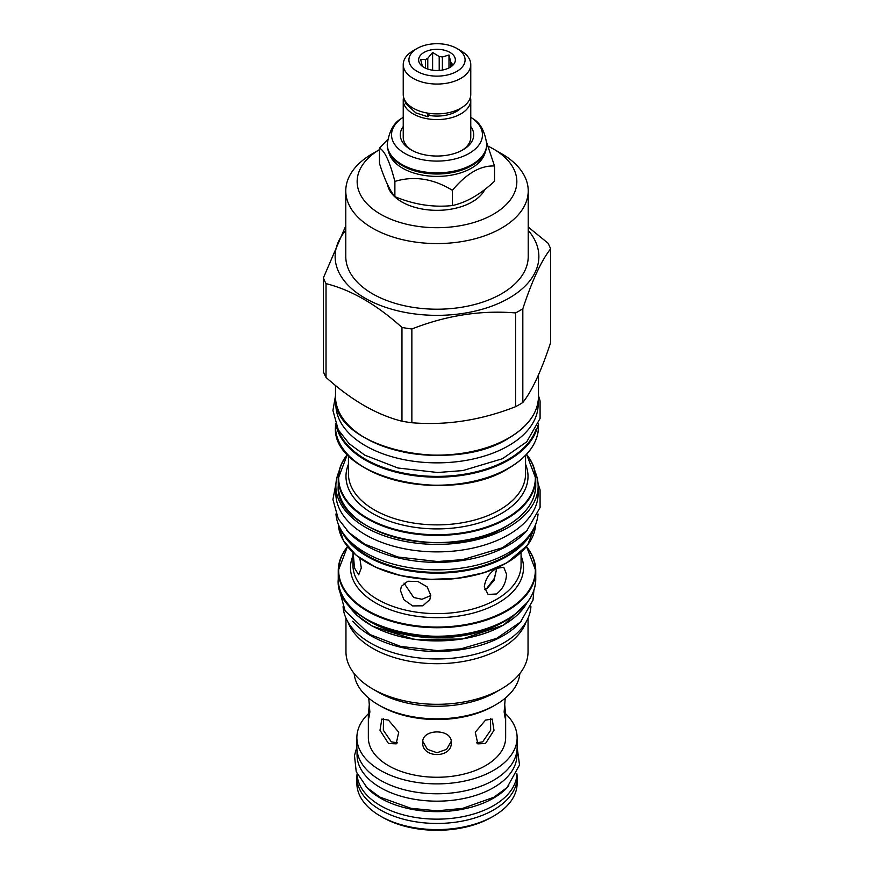 <?xml version="1.0" encoding="UTF-8"?>
<svg xmlns="http://www.w3.org/2000/svg" width="874" height="874" viewBox="0 0 874 874"><rect width="100%" height="100%" fill="white"/><g stroke="black" fill="none" stroke-linecap="round" stroke-linejoin="round"><path stroke-width="1.31" d="M387.641 139.523L379.469 148.198L379.469 163.438C384.615 179.509 389.749 190.576 394.884 196.65C414.058 204.614 433.242 207.586 452.415 205.554C466.454 202.44 480.492 194.334 494.531 181.235L494.531 166.005L486.698 142.626M379.469 148.198C384.615 150.525 389.749 161.592 394.884 181.41C414.058 175.63 433.242 178.602 452.415 190.314C466.454 173.467 480.492 165.361 494.531 166.005M388.657 151.792A48.736 28.132 0 0 0 402.543 168.158A48.736 28.132 180 0 0 452.787 174.887A48.736 28.132 180 0 0 485.343 151.792M472.178 165.35A49.742 28.722 0 0 0 486.742 145.04L486.742 144.144A49.742 28.722 0 0 1 456.031 170.67A49.742 28.722 0 0 1 401.822 164.443A49.742 28.722 0 0 1 387.258 144.144L387.258 145.04A49.742 28.722 0 0 0 401.822 165.35A49.742 28.722 0 0 0 472.178 165.35L471.457 165.765A48.736 28.132 180 0 1 402.543 165.765L401.822 165.35L402.543 165.765M403.231 117.28A45.459 26.242 0 0 0 401.352 118.569A45.459 26.242 0 0 0 404.859 153.409A45.459 26.242 0 0 0 467.229 154.447A45.459 26.242 0 0 0 472.648 118.569A45.459 26.242 0 0 0 470.769 117.28M403.231 126.544A36.708 21.194 0 0 0 411.042 149.836L411.042 149.836A36.708 21.194 0 0 0 462.958 149.836A36.708 21.194 0 0 0 470.769 126.544M412.124 150.437A33.769 19.501 180 0 1 403.231 137.251L403.231 100.084A33.769 19.501 180 0 1 403.591 97.233M470.409 97.233A33.769 19.501 180 0 1 470.769 100.084A33.769 19.501 180 0 1 449.924 118.099A33.769 19.501 180 0 1 413.118 113.871A33.769 19.501 180 0 1 403.231 100.084M470.769 100.084L470.769 137.251A33.769 19.501 180 0 1 461.876 150.437M428.752 115.357A27.717 16.005 0 0 0 460.948 108.136M428.948 113.325L428.948 114.647A3.212 0.765 99.9 0 1 427.834 116.777L415.838 112.877L405.765 103.656L404.301 99.265M427.714 113.128A3.212 0.765 99.9 0 0 427.834 116.777M470.769 64.556L470.769 94.381A33.769 19.501 180 0 1 449.924 112.396A33.769 19.501 180 0 1 413.118 108.168A33.769 19.501 180 0 1 403.231 94.381L403.231 64.556A33.769 19.501 180 0 1 413.118 50.768L417.138 48.452A28.088 16.213 180 0 1 456.862 48.452L460.882 50.768A33.769 19.501 180 0 1 470.769 64.556A33.769 19.501 180 0 1 449.924 82.571A33.769 19.501 180 0 1 413.118 78.343A33.769 19.501 180 0 1 403.231 64.556M460.882 50.768L456.862 48.452A28.088 16.213 180 0 1 456.862 71.384A28.088 16.213 180 0 1 417.138 71.384A28.088 16.213 180 0 1 417.138 48.452M449.979 52.418A18.354 10.597 0 0 0 426.588 51.184A18.354 10.597 0 0 0 420.241 64.239A18.354 10.597 0 0 0 424.021 67.407A18.354 10.597 0 0 0 453.759 64.239A18.354 10.597 0 0 0 449.979 52.418M450.755 66.927L450.755 61.868L448.985 54.975L442.386 57.029A14.771 8.532 0 0 0 439.207 56.537L432.608 52.44L427.779 58.307A14.771 8.532 0 0 0 425.452 59.651L420.623 59.356L422.393 66.249A14.771 8.532 0 0 0 422.415 66.348M442.386 70.04L442.386 57.029M448.985 54.975L448.985 67.943M425.452 68.15L425.452 59.651M427.779 69.079L427.779 58.307M439.207 70.433L439.207 56.537M450.755 61.868A14.771 8.532 180 0 1 451.607 63.704L451.607 66.326M452.819 65.288L453.377 64.425L451.607 63.704M432.608 52.44L432.608 70.204M452.415 205.554L452.415 190.314M394.884 196.65L394.884 181.41M387.51 184.512A49.742 28.722 0 0 0 401.822 201.916A49.742 28.722 0 0 0 484.873 189.418M379.469 149.629L372.488 153.66A91.224 52.669 0 0 0 372.488 153.66L379.469 149.629A79.851 46.104 0 0 0 381.086 214.512A79.851 46.104 0 0 0 493.46 214.206A79.851 46.104 0 0 0 493.46 149.017A79.851 46.104 0 0 0 488.282 146.275M372.488 153.66A91.224 52.669 0 0 0 345.776 190.903A91.224 52.669 0 0 0 402.095 239.563A91.224 52.669 0 0 0 501.501 228.147A91.224 52.669 0 0 0 528.224 190.903A91.224 52.669 0 0 0 501.512 153.66L493.46 149.017M528.224 190.903L528.224 256.541A91.224 52.669 180 0 1 501.501 293.784A91.224 52.669 0 0 1 402.095 305.201A91.224 52.669 0 0 1 345.776 256.541L345.776 190.903M528.224 230.365A101.876 58.82 180 0 1 509.039 298.132A101.876 58.82 0 0 1 377.535 304.294A101.876 58.82 0 0 1 345.776 230.365M323.38 277.899L323.38 371.658A116.373 67.189 0 0 0 326.024 377.371C351.337 400.205 376.65 414.822 401.964 421.213A116.373 67.189 0 0 0 411.862 422.743C446.439 425.616 481.006 420.263 515.584 406.694A116.373 67.189 0 0 0 519.287 404.651A116.373 67.189 180 0 0 522.827 402.51L522.827 308.751A116.373 67.189 180 0 1 519.287 310.893A116.373 67.189 0 0 1 515.584 312.936C481.006 310.062 446.439 315.416 411.862 328.985A116.373 67.189 0 0 1 401.964 327.444C376.65 304.611 351.337 290.004 326.024 283.613A116.373 67.189 0 0 1 323.38 277.899L345.776 225.853M522.827 308.751C532.091 280.565 541.356 260.605 550.62 248.861A116.373 67.189 180 0 0 547.976 243.147L528.224 227.054M515.584 406.694L515.584 312.936M522.827 402.51C532.091 390.776 541.356 370.805 550.62 342.63L550.62 248.861M470.715 452.022A101.133 58.394 180 0 1 403.264 452.022M365.419 438.071A100.958 58.285 0 0 0 508.384 438.191M335.867 401.527L335.867 404.465A101.133 58.394 0 0 0 365.485 445.751A101.133 58.394 180 0 0 475.707 458.413A101.133 58.394 180 0 0 538.133 404.465L538.133 401.527M338.915 471.763A101.133 58.394 0 0 0 335.867 485.999A101.133 58.394 0 0 0 365.485 527.284A101.133 58.394 180 0 0 475.707 539.946A101.133 58.394 180 0 0 538.133 485.999L538.133 493.493A101.133 58.394 180 0 1 475.707 547.441A101.133 58.394 180 0 1 365.485 534.779A101.133 58.394 0 0 1 335.867 493.493L335.867 485.999M535.085 471.763A101.133 58.394 180 0 1 538.133 485.999M367.364 525.973A98.205 56.701 0 0 0 506.439 526.082M506.494 574.152C506.188 582.51 502.834 589.12 496.443 593.981L488.074 594.451L484.305 586.967C485.31 579.014 489.364 572.809 496.443 568.351L503.774 567.27L506.494 574.152M496.847 568.122L493.996 580.456L487.037 588.541L484.611 589.589M486.403 588.89L494.389 578.315L496.793 568.155M369.352 703.756L368.347 715.445L368.347 737.634A68.653 39.636 0 0 0 388.46 765.657A68.653 39.636 180 0 0 463.275 774.244A68.653 39.636 180 0 0 505.653 737.634L505.653 715.445L504.648 703.756M388.46 743.479L380.004 730.303L381.829 719.084L388.46 720.1L398.73 732.215L396.151 743.872L388.46 743.479M368.347 715.445L368.85 718.078L369.866 712.026L368.762 698.184M485.54 743.479L477.849 743.872L475.27 732.215L485.54 720.1L492.171 719.084L493.996 730.303L485.54 743.479M505.238 698.184L504.134 712.026L505.15 718.078L505.653 715.445M451.312 742.518C452.197 728.392 421.803 728.392 422.688 742.518C421.803 758.556 452.197 758.556 451.312 742.518M383.489 718.592L383.336 730.227L391.312 741.829L397.473 742.856M505.598 713.73A80.124 46.256 180 0 1 517.124 737.634A80.124 46.256 180 0 1 467.656 780.362A80.124 46.256 180 0 1 380.343 770.344A80.124 46.256 180 0 1 356.876 737.634A80.124 46.256 180 0 1 368.402 713.73M517.124 737.634L517.124 747.521A80.124 46.256 180 0 1 467.656 790.26A80.124 46.256 180 0 1 380.343 780.231A80.124 46.256 180 0 1 356.876 747.521L356.876 737.634M516.938 750.646L516.938 755.016A79.938 46.147 180 0 1 467.59 797.656A79.938 46.147 180 0 1 380.474 787.649A79.938 46.147 0 0 1 357.062 755.016L357.062 750.646M365.19 785.792A79.938 46.147 0 0 0 380.474 798.137A79.938 46.147 180 0 0 508.81 785.781M357.073 773.84A79.938 46.147 0 0 0 380.474 805.631A79.938 46.147 180 0 0 466.924 815.792A79.938 46.147 180 0 0 516.927 773.829M357.084 773.927A80.124 46.256 0 0 0 356.876 777.194A80.124 46.256 0 0 0 380.343 809.903A80.124 46.256 180 0 0 467.656 819.932A80.124 46.256 180 0 0 517.124 777.194L517.124 783.344A80.124 46.256 180 0 1 493.657 816.054A80.124 46.256 180 0 1 380.343 816.054L382.419 817.245L380.343 816.054A80.124 46.256 0 0 1 356.876 783.344L356.876 777.194M516.916 773.927A80.124 46.256 180 0 1 517.124 777.194M493.657 816.054L491.581 817.245A77.185 44.563 180 0 1 382.419 817.245M476.527 742.856L482.688 741.829L490.664 730.227L490.511 718.592M422.754 741.338L427.419 749.335L437.011 752.754L446.581 749.335L451.246 741.338M354.156 673.559A82.964 47.895 0 0 0 378.333 704.805L380.409 706.006A80.026 46.202 0 0 0 493.591 706.006L495.667 704.805A82.964 47.895 0 0 0 519.844 673.559M378.333 704.805A82.964 47.895 0 0 0 495.667 704.805L493.591 706.006M495.667 692.219L501.381 688.92L495.667 692.219A82.964 47.895 0 0 1 378.333 692.219L372.619 688.92A91.038 52.56 0 0 0 501.381 688.92L501.381 688.92A91.038 52.56 180 0 0 528.038 651.753L528.038 618.147M345.962 618.147L345.962 651.753A91.038 52.56 0 0 0 372.619 688.92M526.082 621.982A91.038 52.56 180 0 1 501.381 648.3A91.038 52.56 0 0 1 411.075 661.52A91.038 52.56 0 0 1 347.918 621.982M530.922 606.622A93.977 54.254 180 0 1 471.414 655.183A93.977 54.254 180 0 1 370.543 643.056A93.977 54.254 0 0 1 343.078 606.622M521.297 621.196A93.977 54.254 180 0 1 370.543 635.562A93.977 54.254 0 0 1 352.714 621.196M430.784 595.249L429.811 599.608L422.863 605.813L412.604 605.911L403.843 599.662L400.467 590.562L401.341 586.388L407.808 581.232L417.892 581.494L427.091 586.815L430.784 595.249M359.837 558.125L361.29 567.936L358.69 574.841L354.473 567.969L353.183 552.663M430.784 595.565L421.978 599.28L413.686 597.499L403.996 583.1M411.862 422.743L411.862 328.985M401.964 421.213L401.964 327.444M326.024 377.371L326.024 283.613M346.344 529.873A101.133 58.394 0 0 0 365.485 545.267A101.133 58.394 180 0 0 527.656 529.863M335.955 513.967A101.133 58.394 0 0 0 365.485 552.761A101.133 58.394 180 0 0 473.697 565.882A101.133 58.394 180 0 0 538.045 513.967M538.504 374.826L538.504 396.523A101.504 58.602 180 0 1 508.777 437.961A101.504 58.602 180 0 1 398.151 450.667A101.504 58.602 180 0 1 335.496 396.523L335.496 385.445M536.188 428.959A100.958 58.285 180 0 1 508.384 459.32A100.958 58.285 180 0 1 407.262 473.806A100.958 58.285 180 0 1 337.812 428.959M537.761 425.627A101.504 58.602 180 0 1 508.777 459.997A101.504 58.602 180 0 1 403.897 473.959A101.504 58.602 180 0 1 336.239 425.627M538.504 423.759L538.504 426.599A101.504 58.602 180 0 1 508.777 468.038A101.504 58.602 180 0 1 398.151 480.744A101.504 58.602 180 0 1 335.496 426.599L335.496 423.759M522.095 458.555A101.1 58.372 180 0 1 508.482 468.311A101.1 58.372 180 0 1 351.905 458.555M348.431 455.376L348.431 473.752A88.569 51.129 0 0 0 403.111 520.991A88.569 51.129 0 0 0 499.622 509.913A88.569 51.129 0 0 0 525.569 473.752L525.569 455.376M348.431 464.258A91.016 52.549 0 0 0 392.655 522.248A91.016 52.549 0 0 0 501.359 513.519A91.016 52.549 0 0 0 525.569 464.258M526.476 454.404A98.347 56.777 180 0 1 506.538 518.107A98.347 56.777 180 0 1 380.933 524.608A98.347 56.777 180 0 1 347.524 454.404M526.53 454.349A98.751 57.018 180 0 1 535.751 478.395A98.751 57.018 180 0 1 506.833 518.708A98.751 57.018 180 0 1 399.21 531.075A98.751 57.018 180 0 1 338.249 478.395A98.751 57.018 180 0 1 347.47 454.349M526.585 454.294L535.751 478.395L535.751 485.551A98.751 57.018 180 0 1 506.833 525.864A98.751 57.018 180 0 1 399.21 538.22A98.751 57.018 180 0 1 338.249 485.551L338.249 478.395L347.415 454.294M528.115 536.822A98.205 56.701 180 0 1 506.439 555.766A98.205 56.701 180 0 1 345.886 536.822M532.375 530.911A98.751 57.018 180 0 1 506.833 556.432A98.751 57.018 180 0 1 341.625 530.911M535.696 524.214A98.751 57.018 180 0 1 506.833 562.681A98.751 57.018 180 0 1 400.696 575.387A98.751 57.018 180 0 1 338.304 524.214L343.34 540.536L356.221 555.329L375.853 567.335L400.609 575.595L428.402 579.396L456.927 578.435L483.781 572.798L506.712 562.932L527.579 545.201L535.696 524.214M506.538 562.954A98.347 56.777 180 0 1 354.221 553.461M519.779 553.461A98.347 56.777 180 0 1 506.811 562.79M352.932 552.434L352.932 565.096A84.068 48.54 0 0 0 404.826 609.932A84.068 48.54 0 0 0 496.443 599.411A84.068 48.54 0 0 0 521.068 565.096L521.068 552.434M503.391 625.041A93.889 54.21 180 0 1 370.412 624.921M526.956 602.863A94.436 54.527 180 0 1 503.774 624.812A94.436 54.527 180 0 1 347.044 602.863M363.431 617.426A94.436 54.527 0 0 0 503.774 621.796A94.436 54.527 0 0 0 510.569 617.426M367.878 620.125A94.556 54.592 0 0 0 503.861 621.469A94.556 54.592 0 0 0 506.122 620.125M506.439 619.753A98.205 56.701 180 0 1 367.364 619.644M338.249 579.222C333.693 628.264 450.099 656.156 506.712 619.786C525.667 608.512 535.347 594.997 535.751 579.222A98.751 57.018 180 0 1 506.833 619.535A98.751 57.018 180 0 1 399.21 631.891A98.751 57.018 180 0 1 338.249 579.222L338.249 570.722A98.751 57.018 180 0 1 347.513 546.611M526.487 546.611A98.751 57.018 180 0 1 535.751 570.722A98.751 57.018 180 0 1 506.833 611.035A98.751 57.018 180 0 1 399.21 623.391A98.751 57.018 180 0 1 338.249 570.722L347.47 546.545M526.432 546.665A98.347 56.777 180 0 1 506.538 610.434A98.347 56.777 180 0 1 380.889 616.913A98.347 56.777 180 0 1 347.568 546.665M352.932 555.897A86.515 49.949 0 0 0 394.622 611.243A86.515 49.949 0 0 0 498.18 603.016A86.515 49.949 0 0 0 521.068 555.897M486.742 144.144C484.862 131.187 480.165 122.666 472.648 118.569M387.258 144.144C389.138 131.187 393.835 122.666 401.352 118.569M538.504 396.523C538.089 412.736 528.136 426.632 508.657 438.213C450.471 475.598 330.82 446.931 335.496 396.523M538.504 426.599C538.089 442.812 528.136 456.72 508.657 468.289C450.471 505.675 330.82 477.018 335.496 426.599M535.751 485.551C535.347 501.326 525.667 514.852 506.712 526.115C450.099 562.485 333.693 534.593 338.249 485.551M356.876 747.139L354.473 755.573L356.231 771.775L367.036 787.649L379.731 797.033L410.998 808.319L437 810.821L462.575 808.406L493.93 797.23L507.04 787.561L519.527 764.958L517.124 747.139M527.12 602.645L503.664 625.063L462.27 639.025L414.374 639.429L372.302 626.166L356.974 615.362L346.88 602.645M526.53 546.545L535.751 570.722L535.751 579.222M533.883 590.321L532.998 600.143L520.478 622.037L496.738 638.348L460.991 648.825L437.568 650.617L400.663 646.421L369.8 634.458L345.121 610.86L340.095 592.659L340.117 590.321M538.045 483.508L540.077 489.943L540.088 507.455L526.727 530.846L502.495 547.736L462.816 559.611L437.601 561.534L397.91 557.011L364.742 544.163L349.087 532.637L338.293 518.894L332.928 499.491L335.955 483.497M538.504 395.66L540.077 400.915L540.088 418.438L526.727 441.829L502.495 458.719L462.816 470.583L437.601 472.506L397.91 467.994L364.742 455.136L349.087 443.621L338.293 429.866L332.928 410.463L335.496 395.66"/></g></svg>

